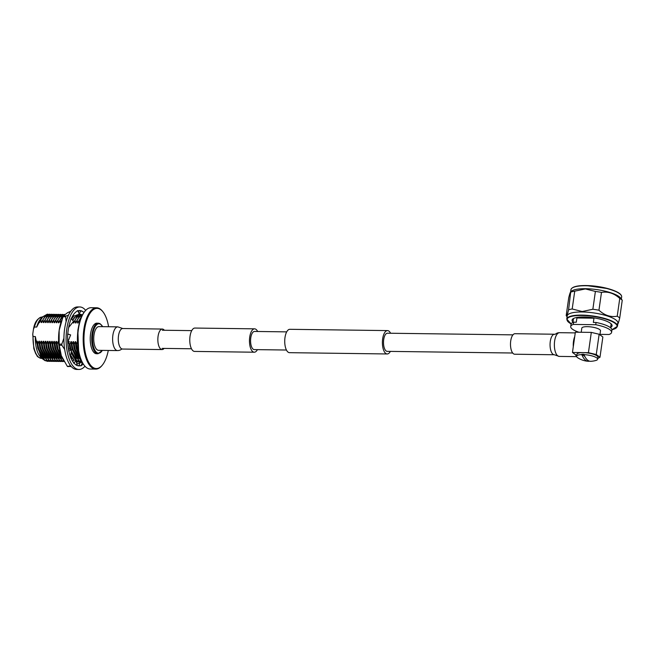 <?xml version="1.0" encoding="UTF-8"?>
<svg xmlns="http://www.w3.org/2000/svg" width="655" height="655" viewBox="0 0 655 655"><rect width="100%" height="100%" fill="white"/><g stroke="black" fill="none" stroke-linecap="round" stroke-linejoin="round"><path stroke-width="0.98" d="M257.423 349.647A11.684 4.953 -89.2 0 1 254.271 352.21A11.684 4.953 -89.2 0 1 249.727 337.071A11.684 4.953 -89.2 0 1 254.574 328.843A11.684 4.953 -89.2 0 1 257.661 331.487M254.271 352.21L194.584 351.424A11.684 4.953 -89.2 0 1 190.04 336.277A11.684 4.953 -89.2 0 1 194.895 328.057L254.574 328.843M390.593 333.248A11.684 4.953 90.8 0 0 387.506 330.595A11.684 4.953 90.8 0 0 382.659 338.823A11.684 4.953 90.8 0 0 387.195 353.962A11.684 4.953 90.8 0 0 390.355 351.399M387.506 330.595L289.846 329.309A11.684 4.953 90.8 0 0 284.99 337.53A11.684 4.953 90.8 0 0 289.535 352.677L387.195 353.962M512.931 334.861L387.473 333.207A9.08 3.848 90.8 0 0 383.707 339.593A9.08 3.848 90.8 0 0 387.236 351.358L512.693 353.012M286.448 350.024L254.304 349.606A9.08 3.848 -89.2 0 1 250.775 337.841A9.08 3.848 -89.2 0 1 254.541 331.446L286.694 331.872M576.654 356.123A11.864 5.027 -89.2 0 1 575.303 354.56M573.289 346.708A11.864 5.027 -89.2 0 1 573.502 341.288A11.864 5.027 -89.2 0 1 574.722 336.604M554.277 354.748L514.707 354.224A10.259 4.356 -89.2 0 1 510.72 340.927A10.259 4.356 -89.2 0 1 514.977 333.706L554.548 334.23C555.399 334.844 555.989 332.707 559.55 332.691A11.864 5.027 -89.2 0 0 554.629 341.042A11.864 5.027 -89.2 0 0 557.782 355.878A11.864 5.027 -89.2 0 0 559.239 356.41L554.277 354.748A10.259 4.356 -89.2 0 1 553.017 354.281A10.259 4.356 -89.2 0 1 550.282 341.452A10.259 4.356 -89.2 0 1 554.548 334.23M117.802 326.861L98.93 326.616A11.864 5.027 90.8 0 0 94.001 334.959A11.864 5.027 90.8 0 0 98.618 350.335L117.491 350.581A11.864 5.027 90.8 0 1 116.033 350.048A11.864 5.027 90.8 0 1 112.881 335.213A11.864 5.027 90.8 0 1 117.802 326.861L122.772 328.532A10.259 4.356 90.8 0 0 118.506 335.753A10.259 4.356 90.8 0 0 121.241 348.583A10.259 4.356 90.8 0 0 122.501 349.049L162.063 349.565A10.259 4.356 90.8 0 0 164.11 348.411M164.348 330.259A10.259 4.356 90.8 0 0 162.334 329.047A10.259 4.356 90.8 0 0 158.076 336.269A10.259 4.356 90.8 0 0 162.063 349.565M102.63 326.665A14.729 6.247 90.8 0 0 92.854 334.115A14.729 6.247 90.8 0 0 95.008 350.45A14.729 6.247 90.8 0 0 102.319 350.384M102.745 326.665L99.863 323.521L96.924 323.161A15.286 6.484 90.8 0 0 90.57 333.919A15.286 6.484 90.8 0 0 96.514 353.733L98.021 353.749L102.434 350.384M108.599 326.739A30.089 12.764 90.8 0 0 103.048 311.944A30.089 12.764 90.8 0 0 84.626 329.539A30.089 12.764 90.8 0 0 88.294 361.56A30.089 12.764 90.8 0 0 102.344 365.105A30.089 12.764 90.8 0 0 108.288 350.458M103.048 311.944L102.638 311.428A30.67 13.01 90.8 0 0 96.596 307.776A30.67 13.01 90.8 0 0 83.865 329.359A30.67 13.01 90.8 0 0 95.786 369.101A30.67 13.01 90.8 0 0 101.926 365.613L102.344 365.105M96.596 307.776L91.111 307.703A30.67 13.01 90.8 0 0 84.97 311.19A30.67 13.01 90.8 0 0 78.379 329.285A30.67 13.01 90.8 0 0 84.258 365.375A30.67 13.01 90.8 0 0 90.3 369.027L95.786 369.101M84.97 311.19L84.577 311.674A30.114 12.772 90.8 0 0 78.101 329.44A30.114 12.772 90.8 0 0 83.873 364.884L84.258 365.375M45.195 360.741L41.33 357.99L36.451 342.066L35.354 336.572L33.061 336.539L32.75 334.14L33.454 329.244L34.42 327.025L36.705 327.058L41.494 317.904L42.722 316.652M35.354 336.572A20.657 8.761 90.8 0 0 39.742 355.952L41.265 357.908M41.494 317.904L40.225 319.444A20.657 8.761 90.8 0 0 36.705 327.058M79.877 356.697L77.233 349.303L76.373 344.235L77.527 351.465L80.221 357.745M81.597 361.118L75.096 349.271L74.236 344.211L75.391 351.44L80.86 360.807L81.687 361.314M81.719 361.838L78.993 360.782L72.959 349.246L71.837 344.178L73.254 351.416L78.723 360.782L81.85 361.838M80.786 361.732L76.856 360.758L71.346 351.252M70.896 349.541L69.97 344.153L70.609 349.442M71.239 351.8L75.939 360.234M76.127 360.397L79.713 361.814M78.649 361.699L76.168 361.503M73.794 359.955L70.634 355.174M68.75 349.475L67.825 344.129L68.824 341.615L69.987 349.221M70.584 355.649L73.663 360.086M76.177 361.585L77.577 361.781M73.065 361.02L72.034 360.275M63.281 359.972L58 349.049L57.149 343.981L58.295 351.211L63.502 360.381M64.165 361.552L61.897 360.561L55.871 349.017L55.012 343.957L56.166 351.186L61.636 360.553L64.19 361.585M63.699 361.503L59.769 360.528L53.735 348.992L52.613 343.924L54.029 351.162L59.499 360.528L62.626 361.585M61.562 361.478L57.632 360.504L51.598 348.959L50.476 343.9L51.892 351.129L57.362 360.496L60.489 361.56M59.425 361.445L55.495 360.471L49.461 348.935L48.339 343.867L49.755 351.105L55.225 360.471L58.352 361.527M57.288 361.421L53.358 360.447L47.324 348.902L46.202 343.842L47.618 351.072L53.088 360.447L56.215 361.503M55.151 361.396L51.221 360.422L45.187 348.878L44.065 343.81L45.482 351.047L50.951 360.414L54.078 361.47M53.014 361.363L49.084 360.389L43.05 348.853L41.928 343.785L43.345 351.014L48.814 360.389L51.95 361.445M50.877 361.339L46.947 360.365L40.913 348.82L39.791 343.752L41.208 350.99L46.685 360.356L49.813 361.413M48.74 361.306L44.81 360.332L38.776 348.796L37.654 343.728L39.071 350.957L44.548 360.332L47.676 361.388M47.225 314.203L42.51 316.922L40.659 319.984L42.78 316.922L47.365 314.203L48.298 314.326M49.362 314.228L44.646 316.946L42.796 320.008L44.917 316.946L49.502 314.228L50.435 314.351M51.499 314.261L46.783 316.971L44.933 320.041L47.054 316.979L51.63 314.261L52.564 314.384M53.636 314.285L48.92 317.004L47.062 320.066L49.191 317.004L53.767 314.285L54.701 314.408M55.773 314.318L51.057 317.028L49.199 320.099L51.327 317.036L55.904 314.318L56.838 314.441M57.91 314.343L53.194 317.061L51.336 320.123L53.464 317.061L58.041 314.343L58.975 314.465M60.047 314.367L55.331 317.085L53.473 320.156L55.593 317.094L60.178 314.367L61.111 314.49M62.184 314.4L57.468 317.118L55.609 320.18L57.73 317.118L62.315 314.4L63.248 314.523M64.321 314.425L59.605 317.143L57.746 320.213L59.867 317.151L64.853 314.449M64.313 314.94L61.734 317.176L60.145 320.238L63.936 315.317M72.942 316.692L71.354 318.887M71.518 319.067L73.376 316.521M79.271 314.621L74.555 317.339L72.713 320.369M72.746 320.41L74.817 317.348L79.402 314.621L80.336 314.744M81.408 314.654L76.692 317.372L74.834 320.434L76.954 317.372L81.539 314.654L82.473 314.777M82.522 314.768L78.829 317.397L76.971 320.467L79.091 317.405L82.481 314.842M81.547 316.742L79.108 320.491L81.269 317.38M39.087 322.08L39.668 322.497L40.659 319.984M42.354 317.126L39.128 322.489M40.921 319.984L41.265 322.514L41.805 322.522L42.796 320.008M44.491 317.151L41.265 322.514M43.058 320.017L43.402 322.547L43.934 322.555L44.933 320.041M46.628 317.184L43.402 322.547M45.195 320.041L45.539 322.571L46.071 322.579L47.062 320.066M48.765 317.208L45.539 322.571M47.332 320.074L47.676 322.604L48.208 322.612L49.199 320.099M50.902 317.241L47.676 322.604M49.469 320.099L49.813 322.628L50.345 322.637L51.336 320.123M53.039 317.266L49.813 322.628M51.606 320.131L51.95 322.661L52.482 322.661L53.473 320.156M55.167 317.29L51.95 322.661M53.743 320.156L54.087 322.686L54.619 322.694L55.609 320.18M57.304 317.323L54.087 322.686M55.88 320.189L56.224 322.71L56.756 322.719L57.746 320.213M59.441 317.348L56.224 322.71M58.008 320.213L58.352 322.743L58.893 322.751L59.883 320.238M61.578 317.38L58.352 322.743M60.145 320.238L60.489 322.768L61.03 322.776M61.791 320L60.489 322.768M72.263 317.519L71.256 318.69M74.392 317.544L72.484 320.123M73.172 321.81L73.311 322.94L73.843 322.948L74.834 320.434M76.529 317.577L73.311 322.94M75.104 320.442L75.448 322.964L75.98 322.972L76.971 320.467M78.665 317.601L75.448 322.964M77.241 320.467L77.585 322.997L78.117 323.005L79.108 320.491M80.802 317.634L77.585 322.997M79.37 320.491L79.615 322.154M37.654 343.728L37.31 341.198L36.778 341.19L37.793 348.182L42.297 358.015M36.778 341.19L36.451 342.066M39.791 343.752L39.447 341.23L38.915 341.222L39.93 348.206L44.434 358.039M38.915 341.222L37.925 343.728M41.928 343.785L41.584 341.255L41.052 341.247L42.067 348.231L46.571 358.072M41.052 341.247L40.061 343.76M44.065 343.81L43.721 341.28L43.189 341.28L44.204 348.264L48.707 358.097M43.189 341.28L42.198 343.785M46.202 343.842L45.858 341.312L45.326 341.304L46.341 348.288L50.844 358.129M45.326 341.304L44.335 343.818M48.339 343.867L47.995 341.337L47.463 341.329L48.478 348.321L52.981 358.154M47.463 341.329L46.472 343.842M50.476 343.9L50.132 341.37L49.6 341.361L50.615 348.345L55.11 358.187M49.6 341.361L48.609 343.875M52.613 343.924L52.269 341.394L51.737 341.386L52.752 348.378L57.247 358.211M51.737 341.386L50.738 343.9M54.75 343.957L54.406 341.427L53.866 341.419L54.889 348.403L59.384 358.244M53.866 341.419L52.875 343.932M56.887 343.981L56.543 341.452L56.003 341.443L57.018 348.435L61.521 358.269M56.003 341.443L55.012 343.957M58.672 341.484L58.139 341.476L60.096 351.792M58.139 341.476L57.149 343.981M70.576 356.205L72.206 358.408M71.067 352.75L74.334 358.441M71.837 344.178L71.493 341.648L70.961 341.64L71.976 348.632L76.471 358.465M70.961 341.64L69.97 344.153M73.974 344.211L73.63 341.681L73.09 341.673L74.113 348.656L78.608 358.498M73.09 341.673L72.099 344.186M76.111 344.235L75.767 341.705L75.227 341.697L76.242 348.689L80.328 358.048M75.227 341.697L74.236 344.211M77.364 341.73L76.373 344.235M37.31 341.198L39.071 350.957M39.447 341.23L41.208 350.99M41.584 341.255L43.345 351.014M43.721 341.28L45.482 351.047M45.858 341.312L47.618 351.072M47.995 341.337L49.755 351.105M50.132 341.37L51.892 351.129M52.269 341.394L54.029 351.162M54.406 341.427L56.166 351.186M56.543 341.452L58.295 351.211M69.7 344.153L70.568 349.426M69.356 341.623L68.824 341.615M71.493 341.648L73.254 351.416M73.63 341.681L75.391 351.44M75.767 341.705L77.527 351.465M69.815 364.606L69.913 366.268L67.252 366.235L61.316 355.714L59.237 345.234L61.897 345.275L64.698 349.483M76.774 364.213L80.049 362.403M67.252 366.235A29.631 12.568 90.8 0 0 67.727 366.579L71.141 366.366M68.456 315.194L66.065 316.005L63.404 315.972L67.432 312.779L70.732 311.281M63.928 338.209L61.799 344.129L59.138 344.096L59.155 330.407L63.027 316.766L65.688 316.799L66.09 321.72M59.138 344.096A29.631 12.568 90.8 0 0 59.237 345.234M61.897 345.275A29.631 12.568 -89.2 0 1 61.799 344.129M63.404 315.972A29.631 12.568 90.8 0 0 63.027 316.766M65.688 316.799A29.631 12.568 -89.2 0 1 66.065 316.005M70.388 366.62A29.631 12.568 -89.2 0 1 69.913 366.268M61.136 321.941L60.858 322.8A25.946 11.004 90.8 0 0 59.155 330.407A25.946 11.004 90.8 0 0 60.456 353.135A25.946 11.004 90.8 0 0 60.481 353.201M78.084 361.773A24.186 10.259 -89.2 0 1 76.226 362.346M72.877 361.323A24.186 10.259 -89.2 0 1 72.451 360.995M76.709 364.033A25.946 11.004 90.8 0 0 78.264 363.476A25.946 11.004 90.8 0 0 80.09 362.109M85.69 310.38A31.26 13.256 90.8 0 0 79.771 306.958A31.26 13.256 90.8 0 0 66.794 328.966A31.26 13.256 90.8 0 0 78.944 369.469A31.26 13.256 90.8 0 0 84.954 366.21M79.771 306.958L77.601 306.933A31.26 13.256 90.8 0 0 64.624 328.933A31.26 13.256 90.8 0 0 76.774 369.445L78.944 369.469M77.904 365.744L79.026 365.392M82.219 362.338L80.082 362.592L78.993 365.482L81.032 365.85L82.751 364.483A27.666 11.733 90.8 0 0 82.849 364.401A27.666 11.733 90.8 0 0 83.267 364.057L82.849 364.401M67.702 342.27L70.634 334.918L67.637 334.099L67.621 338.348A27.666 11.733 90.8 0 0 67.621 338.594A27.666 11.733 90.8 0 0 68.816 351.031L69.717 354.576A27.666 11.733 90.8 0 0 69.774 354.781A27.666 11.733 90.8 0 0 73.868 362.993L75.497 364.565A27.666 11.733 90.8 0 0 75.595 364.639A27.666 11.733 90.8 0 0 78.993 365.875A27.666 11.733 90.8 0 0 81.015 365.49M68.652 327.5L73.573 321.302L71.084 318.592L70.003 322.063A27.666 11.733 90.8 0 0 69.938 322.26A27.666 11.733 90.8 0 0 67.792 334.14M72.23 316.668L79.304 314.163L77.683 310.585L75.964 311.952A27.666 11.733 90.8 0 0 75.865 312.026A27.666 11.733 90.8 0 0 71.231 318.756M83.987 312.435L83.218 311.87A27.666 11.733 90.8 0 0 83.119 311.796A27.666 11.733 90.8 0 0 79.722 310.56A27.666 11.733 90.8 0 0 77.822 310.896M83.119 311.796L81.073 310.814L79.124 310.798A27.666 11.733 90.8 0 0 78.633 310.658M80.082 362.592L80.115 361.814M82.35 362.575L81.032 365.85M79.165 314.621L78.641 314.425M78.993 310.757L78.363 312.091M79.099 313.712L81.073 310.814M79.108 313.737L81.523 314.654M72.73 316.774L73.704 314.318M70.634 334.918L67.809 333.976M70.805 358.064L70.691 354.789L71.608 349.795L69.381 349.009L68.546 349.631M71.608 349.795L68.677 351.178M77.249 365.547L76.127 360.258L73.753 359.955L72.762 361.494M76.127 360.258L73.786 363.304M599.923 334.811L600.496 330.783A9.44 2.481 -171.9 0 0 587.363 326.665A9.44 2.481 -171.9 0 0 581.812 328.122L581.222 332.265M593.962 318.191A19.011 5.003 -171.9 0 0 584.432 317.339A19.011 5.003 -171.9 0 0 576.916 317.97L593.962 318.191L593.356 322.44L596.058 322.481L595.739 324.716L573.289 324.421A20.649 5.436 -171.9 0 0 570.71 326.542A20.649 5.436 -171.9 0 0 578.922 332.232M610.64 327.435A20.207 5.322 -171.9 0 0 612.081 325.813A20.207 5.322 -171.9 0 0 583.957 316.987A20.207 5.322 -171.9 0 0 572.069 320.123A20.207 5.322 -171.9 0 0 573.002 322.08M617.468 326.288L617.919 323.169A25.611 6.738 -171.9 0 0 582.27 311.976A25.611 6.738 -171.9 0 0 567.205 315.947L566.763 319.075A25.611 6.738 8.1 0 1 581.82 315.104A25.611 6.738 8.1 0 1 617.468 326.288L611.917 329.735M617.329 323.758C617.665 325.044 618.467 323.136 619.712 318.043L622.25 300.227L620.572 297.992A25.611 6.738 -171.9 0 0 585.578 288.708A25.611 6.738 -171.9 0 0 571.684 291.033L570.742 291.712L568.581 309.823C567.336 314.908 566.542 316.815 566.198 315.538L568.736 297.722C569.965 292.728 570.767 290.82 571.119 292.007A28.345 7.459 -171.9 0 1 574.73 291.156L585.398 288.937L595.395 291.426L592.857 309.242L582.18 311.534L572.192 308.972A28.345 7.459 -171.9 0 0 568.581 309.823M619.712 318.043A28.345 7.459 -171.9 0 0 617.231 316.209C610.697 317.405 604.606 315.407 598.948 310.224A28.345 7.459 -171.9 0 0 592.857 309.242M598.948 310.224L601.486 292.408A28.345 7.459 -171.9 0 0 595.395 291.426M601.486 292.408C608.004 291.303 614.095 293.301 619.761 298.393L617.231 316.209M622.25 300.227A28.345 7.459 -171.9 0 0 619.761 298.393M572.192 308.972L574.73 291.156M567.083 316.823L566.198 315.538M573.289 324.421L573.608 322.186A20.649 5.436 -171.9 0 0 571.029 324.307L570.71 326.542M599.988 334.369L609.019 334.492A20.649 5.436 -171.9 0 0 611.598 332.363A20.649 5.436 -171.9 0 0 595.739 324.716M611.598 332.363L611.917 330.128A20.649 5.436 -171.9 0 0 596.058 322.481M573.608 322.186L576.31 322.219L576.916 317.97M597.72 358.531L599.98 357.262L602.862 336.981L599.145 334.247L596.263 354.519L599.98 357.262M596.263 354.519L588.427 352.677L591.309 332.396L575.352 332.191L572.462 352.464L588.427 352.677M572.462 352.464L576.727 355.608M591.309 332.396L599.145 334.247M581.812 354.617A10.595 2.792 -171.9 0 0 576.637 356.255A10.595 2.792 -171.9 0 0 577.53 357.622A10.595 2.792 -171.9 0 0 577.825 357.827A22.008 22.008 0 0 0 588.133 361.273A21.975 9.326 -89.2 0 1 585.676 360.299A21.975 9.326 -89.2 0 1 581.812 354.617L581.861 354.257A10.595 2.792 8.1 0 1 584.031 354.281L583.982 354.642A21.975 9.326 90.8 0 0 587.846 360.332A21.975 9.326 90.8 0 0 590.785 361.306A22.008 22.008 0 0 0 596.042 360.414A10.595 2.792 -171.9 0 0 597.622 359.243A10.595 2.792 -171.9 0 0 596.721 357.876A10.595 2.792 -171.9 0 0 583.982 354.642M597.622 359.243L597.9 357.245A10.595 2.792 -171.9 0 0 597.008 355.878A10.595 2.792 -171.9 0 0 585.423 352.717A10.595 2.792 -171.9 0 0 576.916 354.257L576.637 356.255M589.459 361.151A21.975 9.326 -89.2 0 1 588.133 361.273M581.861 354.257L584.776 356.402M98.422 323.177A15.286 6.484 90.8 0 0 92.077 333.935A15.286 6.484 90.8 0 0 98.021 353.749M33.061 336.539A20.657 8.761 90.8 0 0 41.527 358.383C35.959 356.713 37.589 355.739 35.738 353.749L33.839 348.714L32.75 334.14M33.454 329.244C34.609 322.194 37.482 318.133 42.076 317.061A20.657 8.761 90.8 0 0 34.42 327.025M73 361.118L72.214 360.594M611.909 329.702A25.308 6.665 -171.9 0 0 611.803 321.425A25.308 6.665 -171.9 0 0 581.902 315.473A25.308 6.665 -171.9 0 0 571.152 323.906M570.939 289.715C571.79 286.874 576.85 285.482 586.127 285.531L608.249 288.683L616.822 291.835C620.203 293.546 621.808 295.249 621.652 296.928A25.611 6.738 -171.9 0 0 586.004 285.744A25.611 6.738 -171.9 0 0 570.939 289.715L570.644 291.802M586.159 285.539A25.308 6.665 8.1 0 1 620.817 294.815M572.331 287.913A25.308 6.665 8.1 0 1 586.086 285.539M191.497 348.771L162.063 348.386M191.743 330.619L162.309 330.235M576.678 356.639L559.239 356.41M575.254 332.896L559.55 332.691M122.772 328.532L162.334 329.047M122.501 349.049C121.642 348.435 121.06 350.564 117.491 350.581M78.665 351.972L77.839 330.374L79.026 324.446M80.115 361.756L79.763 363.435M611.148 323.857L610.591 327.795M621.652 296.928L621.358 298.991M566.763 319.075L571.135 323.93M573.51 318.502L572.953 322.44"/></g></svg>
